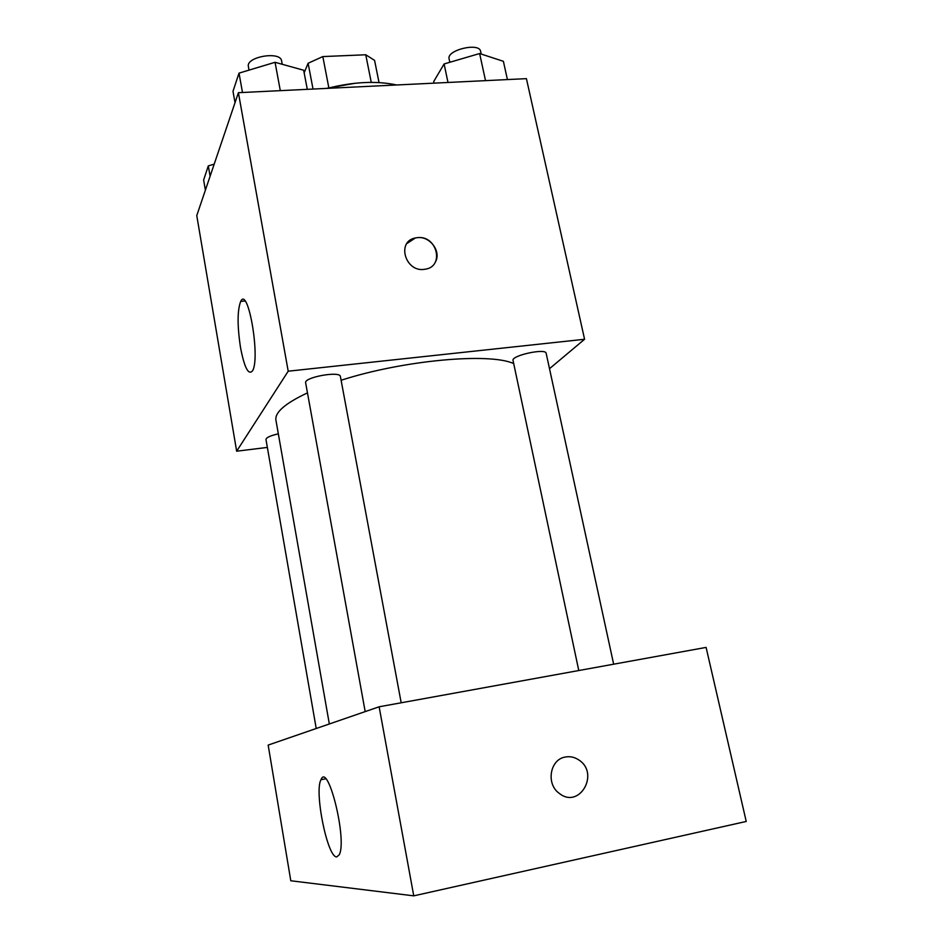 <?xml version="1.0" encoding="UTF-8"?>
<svg xmlns="http://www.w3.org/2000/svg" width="943" height="943" viewBox="0 0 943 943"><rect width="100%" height="100%" fill="white"/><g stroke="black" fill="none" stroke-linecap="round" stroke-linejoin="round"><path stroke-width="1.41" d="M304.153 72.788L308.113 63.252L322.824 56.58L365.754 54.777L374.583 60.376L379.027 82.583M326.172 88.418L355.37 83.22M313.029 89.055L308.113 63.252M371.259 82.383L365.754 54.777M328.789 87.558L322.824 56.58M396.614 84.976C376.54 80.662 353.413 81.793 327.245 88.359M267.364 447.418L236.658 451.202L196.769 215.582L238.402 92.697L526.418 78.646L584.577 339.268L549.51 368.689M513.711 363.597C489.83 352.434 403.321 360.155 341.107 380.265M307.465 392.877C285.269 403.309 274.755 412.386 275.922 420.13L329.331 723.976M236.658 451.202L288.204 371.2L584.577 339.268M401.188 702.783L340.411 376.54C340.293 370.67 303.693 377.283 305.65 382.834L365.177 711.611M613.657 664.19L546.162 353.283C545.903 347.92 511.059 355.535 513.051 360.509L578.778 670.52M316.223 728.503L265.973 439.473C266.268 437.54 270.382 435.666 278.326 433.839M288.204 371.2L238.402 92.697M240.524 347.613C237.235 325.795 237.294 310.377 240.701 301.383C248.127 285.411 260.622 358.599 252.465 370.929C248.386 375.408 244.414 367.629 240.524 347.613M406.881 243.53L415.415 237.954L417.537 237.636C437.198 235.184 444.778 266.94 424.963 269.238C405.502 273.069 395.942 241.349 415.427 237.942L417.537 237.624C430.362 236.021 441.784 252.123 435.124 262.472M413.753 895.85L290.798 880.762L268.166 745.088L379.133 706.79L706.095 647.405L746.231 821.459L413.753 895.85L379.133 706.79M565.352 757.029C570.091 756.156 574.546 757.111 578.743 759.905C600.102 773.307 579.426 809.589 559.317 793.405C545.714 784.022 549.958 759.268 565.352 757.029M336.769 856.904C327.48 858 314.066 791.401 320.985 779.72C327.881 761.237 347.389 839.812 339.256 854.771L336.769 856.904M566.189 756.887C570.633 756.286 574.817 757.288 578.743 759.905C600.09 773.307 579.426 809.589 559.317 793.405M205.385 190.144L203.641 179.983L208.309 165.874L214.179 164.176M210.1 176.235L208.309 165.874M235.019 102.693L232.992 91.318L239.015 73.13L275.061 62.297L303.67 70.242L307.288 89.337M280.307 90.658L275.061 62.297M242.492 92.497L239.015 73.13M282.24 64.289L281.603 60.894C280.66 50.816 245.71 56.745 248.386 66.54L249.035 70.124M434.004 83.149L433.686 81.593L444.094 63.959L479.633 53.539L503.385 61.307L507.417 79.577M485.515 80.638L479.633 53.539M447.996 82.477L444.094 63.959M481.201 54.057L480.624 51.37C479.48 42.129 446.334 50.05 449.104 58.879L449.835 62.273M244.897 300.994L240.701 301.383M325.618 778.824L320.985 779.72"/></g></svg>
